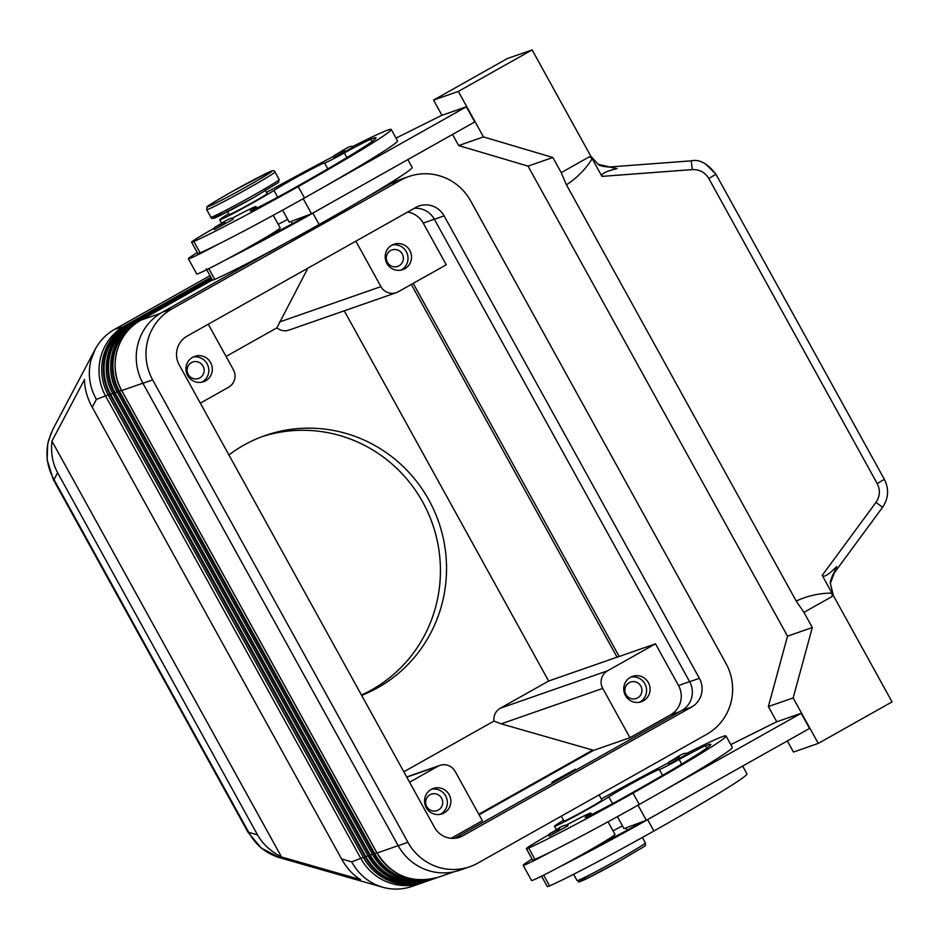 <?xml version="1.0" encoding="UTF-8"?>
<svg xmlns="http://www.w3.org/2000/svg" width="939" height="939" viewBox="0 0 939 939"><rect width="100%" height="100%" fill="white"/><g stroke="black" fill="none" stroke-linecap="round" stroke-linejoin="round"><path stroke-width="1.41" d="M423.653 882.343A51.997 50.765 -109.2 0 1 422.339 882.824L412.162 886.369C402.385 889.691 392.514 889.972 382.572 887.202L278.836 857.471C265.62 853.187 255.596 844.83 248.765 832.365A25.999 0.962 151.1 0 1 248.142 832.482L53.394 479.7A25.999 0.962 -28.9 0 0 54.016 479.594C47.079 467.094 45.26 454.018 48.582 440.356L52.784 429.51L95.156 349.343C99.745 340.81 106.236 334.143 114.628 329.343L210.043 275.655M53.394 479.653A25.999 0.962 -28.9 0 0 53.394 479.7L47.126 459.817L47.689 444.088L51.117 432.985M382.572 887.202L381.75 886.968C368.534 882.683 358.522 874.326 351.691 861.861L341.585 858.974C346.749 868.188 353.064 875.078 360.553 879.632L281.524 856.978C270.737 851.485 262.744 844.114 257.544 834.888L57.631 472.751C52.596 463.432 50.706 452.891 51.95 441.119L84.487 379.556C84.604 388.758 87.186 397.995 92.245 407.28L341.585 858.974M92.245 407.28L96.4 399.415C89.451 386.915 87.632 373.839 90.954 360.177L95.156 349.343M637.604 697.912A8.709 8.498 70.8 0 0 630.527 682.066A8.709 8.498 70.8 0 0 625.644 693.792A8.709 8.498 70.8 0 0 637.604 697.912M639.553 702.219A13.428 13.111 70.8 0 0 630.785 677.113M630.456 677.301A13.428 13.111 -109.2 0 1 648.896 683.651A13.428 13.111 -109.2 0 1 641.36 701.738A13.428 13.111 -109.2 0 1 630.456 677.301M199.831 377.877A8.709 8.498 70.8 0 0 192.765 362.031A8.709 8.498 70.8 0 0 187.882 373.757A8.709 8.498 70.8 0 0 199.831 377.877M201.779 382.196A13.428 13.111 70.8 0 0 193.023 357.09M192.683 357.266A13.428 13.111 -109.2 0 1 211.122 363.628A13.428 13.111 -109.2 0 1 203.599 381.704A13.428 13.111 -109.2 0 1 192.683 357.266M438.384 810.005A8.709 8.498 70.8 0 0 431.306 794.159A8.709 8.498 70.8 0 0 426.423 805.885A8.709 8.498 70.8 0 0 438.384 810.005M440.332 814.324A13.428 13.111 70.8 0 0 431.576 789.218M431.236 789.394A13.428 13.111 -109.2 0 1 449.675 795.756A13.428 13.111 -109.2 0 1 442.14 813.831A13.428 13.111 -109.2 0 1 431.236 789.394M399.052 265.784A8.709 8.498 70.8 0 0 391.986 249.938A8.709 8.498 70.8 0 0 387.103 261.664A8.709 8.498 70.8 0 0 399.052 265.784M401 270.092A13.428 13.111 70.8 0 0 392.244 244.985M391.903 245.173A13.428 13.111 -109.2 0 1 410.343 251.523A13.428 13.111 -109.2 0 1 402.819 269.61A13.428 13.111 -109.2 0 1 391.903 245.173M555.102 781.776L552.378 782.926L551.956 782.175L575.478 769.182L551.956 782.175M561.299 816.144L563.999 821.026A21.667 0.81 -28.9 0 0 564.515 820.932A21.667 0.81 -28.9 0 0 587.391 809.007A21.667 0.81 -28.9 0 0 601.934 800.087L599.07 794.899M563.564 820.228A32.501 1.209 -28.9 0 0 557.144 824.196A32.501 1.209 -28.9 0 0 554.515 826.261A32.501 1.209 -28.9 0 0 577.121 815.122A32.501 1.209 -28.9 0 0 608.777 796.906A30.33 1.127 151.1 0 1 637.71 780.239A30.33 1.127 151.1 0 1 659.378 769.487A21.667 0.81 -28.9 0 0 679.155 759.44A30.33 1.127 151.1 0 1 705.588 745.766A121.319 4.519 151.1 0 1 710.87 744.357A121.319 4.519 151.1 0 1 629.447 794.335A43.323 1.608 151.1 0 1 587.497 816.566A21.667 0.81 151.1 0 1 585.079 817.47A21.667 0.81 151.1 0 1 587.215 815.838A36.832 1.373 -28.9 0 0 590.854 813.08A36.832 1.373 -28.9 0 0 588.589 813.784A36.832 1.373 -28.9 0 0 566.945 824.782M549.022 834.677A36.832 1.373 -28.9 0 0 526.38 848.68L532.648 860.054A36.832 1.373 -28.9 0 0 534.925 859.349A102.492 3.815 -28.9 0 0 552.602 850.957A47.666 1.772 151.1 0 1 524.314 865.089A47.666 1.772 151.1 0 1 523.164 865.289L531.544 880.453A47.666 1.772 -28.9 0 0 532.683 880.254A47.666 1.772 -28.9 0 0 560.97 866.122A102.492 3.815 -28.9 0 0 647.64 819.63A138.655 5.165 -28.9 0 0 667.981 808.092L809.524 728.453L801.155 713.288L659.612 792.927A138.655 5.165 -28.9 0 0 732.314 747.35L726.047 735.976A138.655 5.165 -28.9 0 0 687.231 753.16M523.164 865.289A47.666 1.772 151.1 0 1 532.108 859.068M549.397 836.074L549.139 836.109C549.878 832.412 546.815 835.827 555.911 830.017C562.132 825.768 566.194 824.313 568.095 825.639L549.397 836.074M669.073 764.182L668.814 764.229C669.566 760.52 666.49 763.947 675.587 758.137L679.32 756.834L669.707 761.834L675.599 758.125C681.808 753.876 685.869 752.421 687.782 753.759L669.073 764.182M227.097 210.735L229.198 214.526A21.667 0.81 -28.9 0 0 229.715 214.432A21.667 0.81 -28.9 0 0 252.591 202.507A21.667 0.81 -28.9 0 0 267.122 193.587L265.033 189.795M214.221 228.177A36.832 1.373 -28.9 0 0 191.568 242.18L197.847 253.553A36.832 1.373 -28.9 0 0 200.124 252.849A102.492 3.815 -28.9 0 0 217.801 244.457A102.492 3.815 -28.9 0 0 304.471 197.976A138.655 5.165 -28.9 0 0 324.812 186.438A138.655 5.165 -28.9 0 0 397.514 140.85L391.234 129.476A138.655 5.165 -28.9 0 0 352.43 146.66M228.764 213.74A32.501 1.209 -28.9 0 0 222.343 217.695A32.501 1.209 -28.9 0 0 219.714 219.761A32.501 1.209 -28.9 0 0 242.321 208.622A32.501 1.209 -28.9 0 0 273.977 190.406A30.33 1.127 151.1 0 1 302.91 173.75A30.33 1.127 151.1 0 1 324.565 162.987A21.667 0.81 -28.9 0 0 344.355 152.94A30.33 1.127 151.1 0 1 370.776 139.265A121.319 4.519 151.1 0 1 376.07 137.857A121.319 4.519 151.1 0 1 294.646 187.835A43.323 1.608 151.1 0 1 252.685 210.066A21.667 0.81 151.1 0 1 250.279 210.97A21.667 0.81 151.1 0 1 252.415 209.35A36.832 1.373 -28.9 0 0 256.054 206.58A36.832 1.373 -28.9 0 0 253.788 207.296A36.832 1.373 -28.9 0 0 232.133 218.282M191.568 242.18A36.832 1.373 -28.9 0 0 193.845 241.476A102.492 3.815 -28.9 0 0 298.191 186.603A138.655 5.165 -28.9 0 0 391.234 129.476M283.085 244.422A21.667 0.81 151.1 0 1 277.486 247.614A21.667 0.81 151.1 0 1 265.537 254.152L162.236 312.276A52.431 51.187 70.8 0 0 142.916 383.265L398.206 845.722A52.431 51.187 70.8 0 0 460.11 870.101L469.852 866.709A52.431 51.187 -109.2 0 1 407.949 842.318L152.658 379.872A52.431 51.187 -109.2 0 1 171.978 308.884L400.707 180.182A52.431 51.187 -109.2 0 1 408.758 176.544A52.431 51.187 -109.2 0 1 470.674 200.923L725.953 663.38A52.431 51.187 -109.2 0 1 706.633 734.368L477.904 863.07A52.431 51.187 -109.2 0 1 469.852 866.709M206.216 268.718L212.496 280.092A36.832 1.373 -28.9 0 0 214.773 279.376A102.492 3.815 -28.9 0 0 319.119 224.515A138.655 5.165 -28.9 0 0 412.162 167.388L407.855 159.583M197.307 252.568A47.666 1.772 -28.9 0 0 188.363 258.788A47.666 1.772 -28.9 0 0 189.514 258.589A47.666 1.772 -28.9 0 0 217.801 244.457M273.226 215.277L280.186 227.884A47.666 1.772 151.1 0 1 266.394 237.027A47.666 1.772 151.1 0 1 226.17 259.622A47.666 1.772 151.1 0 1 197.883 273.754A47.666 1.772 151.1 0 1 196.732 273.953L188.363 258.788M233.295 219.151L214.327 229.621C215.383 225.853 211.275 229.75 221.099 223.517C229.104 218.447 233.165 216.991 233.295 219.151M352.97 147.259L334.002 157.729C335.059 153.961 330.951 157.858 340.787 151.637L344.519 150.334L334.906 155.346L340.798 151.625C348.78 146.566 352.841 145.099 352.97 147.259M877.226 483.608C880.442 490.088 880.043 496.332 876.017 502.33L822.224 575.396L832.001 593.119C819.641 593.096 807.704 595.737 796.213 601.042L566.452 184.83C577.039 177.905 585.619 169.184 592.18 158.679L601.958 176.391C600.913 173.961 605.467 171.485 615.632 168.95L617.052 168.621L609.317 167.001L691.221 160.839L692.336 169.595C699.543 169.372 705.036 172.342 708.816 178.527L877.226 483.608L884.35 479.301L715.941 174.22L708.816 178.527M617.052 168.621L598.178 164.337C599.446 165.745 603.155 166.637 609.305 167.001L608.988 167.036M822.224 575.396C823.714 577.579 828.21 574.961 835.687 567.567L836.708 566.534L830.358 583.436L833.398 595.643L892.05 701.891L818.268 743.406L793.15 697.923L812.317 627.522L803.948 612.357L832.165 596.476L832.001 593.119M833.609 573.741L836.708 566.534M876.017 502.33L882.531 507.353C888.587 498.363 889.186 489.008 884.35 479.301L715.941 174.22L705.506 163.902M361.456 695.048A138.655 135.369 70.8 0 0 422.773 502.142A138.655 135.369 70.8 0 0 262.122 436.635M228.916 454.934A138.655 135.369 -109.2 0 1 265.162 435.532A138.655 135.369 -109.2 0 1 428.877 500.018A138.655 135.369 -109.2 0 1 361.668 695.423M452.528 134.441L458.666 145.557L528.047 166.133L787.528 636.173L768.36 706.562L776.764 721.798M787.34 740.941L793.467 752.057L818.268 743.406M441.964 115.297L433.56 100.074L507.342 58.558L532.131 49.908L458.349 91.423L483.456 136.906L552.836 157.482L561.217 172.647L589.434 156.766L592.18 158.679M598.178 164.337L590.784 156.144L532.131 49.908M796.213 601.042L803.948 612.357M566.452 184.83L561.217 172.647M787.528 636.173L812.317 627.522M528.047 166.133L552.836 157.482M458.666 145.557L483.456 136.906M433.56 100.074L458.349 91.423M463.22 107.891L441.553 115.438L396.012 138.115M324.812 186.438L466.354 106.788L463.173 107.821M768.36 706.562L793.15 697.923M798.021 714.379L776.365 721.938L730.812 744.615M797.986 714.321L801.155 713.288M466.354 106.788L474.723 121.953L311.537 213.775L289.224 222.167L282.592 210.148M303.203 198.681L311.537 213.775M287.698 219.397L278.226 224.327M307.98 215.113A43.323 1.608 151.1 0 1 267.333 236.605A21.667 0.81 151.1 0 1 266.394 237.027M226.17 259.622A102.492 3.815 -28.9 0 0 312.84 213.141A138.655 5.165 -28.9 0 0 333.181 201.592M256.758 259.094A21.667 0.81 151.1 0 1 254.305 260.009L254.211 259.833M333.944 156.167A138.655 5.165 -28.9 0 0 266.5 192.448M408.758 176.544L399.016 179.936A52.431 51.187 70.8 0 0 390.964 183.575L363.827 198.857M667.981 808.092L646.349 820.275L638.015 805.181M646.349 820.275L624.024 828.656L617.393 816.648M613.026 830.815L622.498 825.886M552.602 850.957A102.492 3.815 -28.9 0 0 639.271 804.477A138.655 5.165 -28.9 0 0 659.612 792.927M642.792 821.613A43.323 1.608 151.1 0 1 602.145 843.105A21.667 0.81 151.1 0 1 601.206 843.527A47.666 1.772 151.1 0 1 560.97 866.122M601.206 843.527A47.666 1.772 -28.9 0 0 614.986 834.384L608.038 821.778M526.38 848.68A36.832 1.373 -28.9 0 0 528.645 847.976A102.492 3.815 -28.9 0 0 632.992 793.103A138.655 5.165 -28.9 0 0 726.047 735.976M668.744 762.668A138.655 5.165 -28.9 0 0 601.3 798.948M541.568 876.204L547.296 886.58A36.832 1.373 -28.9 0 0 549.573 885.876A102.492 3.815 -28.9 0 0 653.92 831.003A138.655 5.165 -28.9 0 0 746.963 773.889L742.655 766.071M575.478 769.182L575.595 770.25M409.58 782.21L437.832 766.318A12.993 12.688 -109.2 0 1 455.18 771.459L482.376 820.733L451.154 838.304M403.829 771.799L493.961 721.082A12.993 12.688 -109.2 0 1 500.299 708.229L548.634 681.033L617.052 657.171A173.316 6.444 -28.9 0 1 619.188 656.502L655.492 643.837L607.533 670.822A12.993 12.688 70.8 0 0 602.744 688.416L501.191 723.852L592.755 750.085A173.316 36.95 60.6 0 1 593.648 750.367L479.113 814.806M619.188 656.502L413.207 283.367M344.261 310.809L548.634 681.033M407.585 212.085A21.667 21.151 -109.2 0 1 423.219 223.083L446.248 264.775L398.277 291.759A12.993 12.688 -109.2 0 1 396.281 292.663L289.059 330.07A12.993 12.688 -109.2 0 1 276.888 327.852L307.839 268.202M396.281 292.663A12.993 12.688 -109.2 0 1 380.941 286.618L355.858 241.182M655.492 643.837L678.51 685.529A21.667 21.151 -109.2 0 1 670.528 714.861L629.952 737.702L593.648 750.367M226.076 356.444L276.888 327.852M602.744 688.416L629.952 737.702M501.191 723.852L493.961 721.082M200.324 403.148L228.576 387.255A12.993 12.688 70.8 0 0 233.365 369.649L208.282 324.225M281.524 856.978L51.95 441.119M422.339 882.824A51.997 50.765 -109.2 0 1 360.94 858.633L105.649 396.188A51.997 50.765 -109.2 0 1 124.817 325.786L210.958 277.31M211.205 277.744L127.469 324.859A51.997 50.765 70.8 0 0 108.314 395.26L363.593 857.706A51.997 50.765 70.8 0 0 424.991 881.897L426.611 881.322A51.997 50.765 70.8 0 0 428.078 880.794L426.611 881.322A51.997 50.765 70.8 0 1 365.224 857.143L363.593 857.706M454.64 838.304L681.831 710.471A21.233 20.728 70.8 0 0 689.66 681.726L434.37 219.268A21.233 20.728 70.8 0 0 414.228 208.341M691.574 707.067L462.833 835.78A21.233 20.728 -109.2 0 1 434.511 827.376L179.22 364.919A21.233 20.728 -109.2 0 1 187.037 336.174L415.777 207.472A21.233 20.728 -109.2 0 1 444.112 215.876L699.391 678.322A21.233 20.728 -109.2 0 1 691.574 707.067L681.831 710.471M257.544 834.888L248.765 832.365L54.016 479.594L57.631 472.751M419.569 882.66A51.481 50.26 -109.2 0 1 365.905 856.814L110.614 394.357A51.481 50.26 -109.2 0 1 129.594 324.648L127.469 324.859M129.641 324.706L131.39 323.638M367.924 855.758L365.224 857.143L109.933 394.697L108.314 395.26M112.645 393.3L109.933 394.697A51.997 50.765 70.8 0 1 129.089 324.295L211.345 278.014M117.07 391.763L114.358 393.148L369.649 855.605L370.33 855.265L115.039 392.819A51.481 50.26 -109.2 0 1 134.019 323.11L132.047 323.262L211.615 278.496L132.047 323.262A51.997 50.765 -109.2 0 0 112.88 393.664L112.856 393.641M134.019 323.11L135.815 322.089M428.43 879.573A51.481 50.26 -109.2 0 1 374.755 853.727L119.464 391.27A51.481 50.26 -109.2 0 1 138.444 321.561L136.472 321.725L212.014 279.212L136.472 321.725A51.997 50.765 -109.2 0 0 117.305 392.115L117.269 392.126C103.243 368.17 112.434 334.425 136.46 321.725M138.491 321.619L140.251 320.551M376.785 852.671L374.074 854.056A51.997 50.765 70.8 0 0 435.473 878.235A51.997 50.765 70.8 0 0 436.94 877.707L433.994 878.751A51.997 50.765 -109.2 0 1 372.595 854.572L372.572 854.56M121.495 390.213L118.784 391.598L374.074 854.056L372.595 854.572L117.305 392.115L118.784 391.598A51.997 50.765 70.8 0 1 137.951 321.208L212.144 279.458M577.074 880.571A38.992 1.455 -28.9 0 0 619.188 858.95A38.992 1.455 -28.9 0 0 645.351 842.882C644.201 847.553 653.016 841.039 619.799 860.993L586.136 878.939C574.328 884.221 580.912 881.181 577.074 880.571L573.612 874.291M590.49 874.467A36.832 1.373 -28.9 0 0 583.776 880.054A36.832 1.373 -28.9 0 0 619.787 860.993M587.215 815.838L587.591 816.519M559.644 828.714L550.031 833.726L559.644 828.714M252.99 195.594A38.992 1.455 -28.9 0 0 279.165 179.525L278.507 182.506L253.612 197.636L216.733 217.097C213.141 218.869 211.181 218.904 210.888 217.214A38.992 1.455 -28.9 0 0 252.99 195.594M274.974 171.943C274.669 170.252 272.721 170.288 269.129 172.072L232.25 191.521C214.104 201.967 205.664 207.155 206.944 207.096L206.697 209.632A38.992 1.455 -28.9 0 0 248.8 188.011A38.992 1.455 -28.9 0 0 274.974 171.943L279.165 179.525M247.321 186.262A36.832 1.373 -28.9 0 0 271.148 171.25A36.832 1.373 -28.9 0 0 232.262 191.521A36.832 1.373 -28.9 0 0 208.435 206.533A36.832 1.373 -28.9 0 0 247.321 186.262M200.124 252.849L193.845 241.476M277.709 197.178L273.977 190.406M214.773 279.376L208.845 268.66M292.358 223.717L291.113 221.451M221.111 223.517L224.832 222.214L215.231 227.226L221.111 223.517M601.958 176.391L692.336 169.595M319.119 224.515L312.84 213.141M327.817 168.867L324.565 162.987M346.914 157.576L344.355 152.94M372.055 141.578L370.776 139.265M252.791 210.019L252.415 209.35M304.471 197.976L298.191 186.603M224.304 211.111A36.832 1.373 -28.9 0 0 217.59 216.698A36.832 1.373 -28.9 0 0 253.589 197.636M171.978 308.884L162.236 312.276M400.707 180.182L390.964 183.575M608.777 796.906L612.521 803.678M659.378 769.487L662.617 775.368M679.155 759.44L681.714 764.076M705.588 745.766L706.856 748.078M528.645 847.976L534.925 859.349M632.992 793.103L639.271 804.477M625.914 827.952L627.17 830.205M543.658 875.16L549.573 885.876M647.64 819.63L653.92 831.003M437.832 766.318L406.775 777.14M592.755 750.085L478.784 814.219M411.305 284.435L617.052 657.171M607.533 670.822L500.299 708.229M380.941 286.618L279.388 322.042M434.334 219.21L423.219 223.083M689.613 681.655L678.51 685.529M388.852 184.76L385.307 186.004M125.192 326.22L114.628 329.343M211.745 278.73L133.526 322.746A51.997 50.765 70.8 0 0 114.358 393.148L112.88 393.664L368.135 856.122L112.88 393.664C98.818 369.708 108.008 335.962 132.035 323.274M398.171 845.652L377.02 853.023C391.939 876.122 412.421 884.186 438.419 877.214A51.997 50.765 -109.2 0 1 377.02 853.023L121.741 390.577A51.997 50.765 -109.2 0 1 140.897 320.176L212.414 279.939L140.897 320.176L160.369 313.38M142.881 383.194L121.694 390.577L376.985 853.035M117.281 392.103L372.56 854.584C387.514 877.672 407.996 885.723 433.994 878.751M423.994 881.111A51.481 50.26 -109.2 0 1 370.33 855.265L372.36 854.22M429.569 880.301C403.559 887.273 383.089 879.209 368.135 856.122L369.649 855.605A51.997 50.765 70.8 0 0 431.048 879.784A51.997 50.765 70.8 0 0 432.515 879.244L429.569 880.301A51.997 50.765 -109.2 0 1 368.17 856.122L368.147 856.098M96.4 399.415L108.114 394.896M351.691 861.861L363.405 857.354M679.719 711.656L670.528 714.861M462.833 835.78L456.108 838.128M699.391 678.322L689.66 681.726M444.112 215.876L434.37 219.268M152.658 379.872L142.916 383.265M407.949 842.318L398.206 845.722M590.854 813.08L591.676 814.559M221.627 223.224L219.714 219.761M834.02 573.248L882.531 507.353M830.358 583.436C829.442 583.06 833.116 572.943 834.055 573.119M691.221 160.839C699.402 159.031 707.642 163.492 715.941 174.22M256.054 206.58L256.863 208.059M210.888 217.214L206.697 209.632M554.515 826.261L556.428 829.724M645.351 842.882L642.37 837.471M439.828 765.414L406.681 776.976M279.646 857.706L261.382 848.175L248.154 832.47M392.96 182.518L388.406 184.103M121.694 390.577C107.668 366.621 116.87 332.876 140.885 320.187M453.772 871.861L438.419 877.214"/></g></svg>

